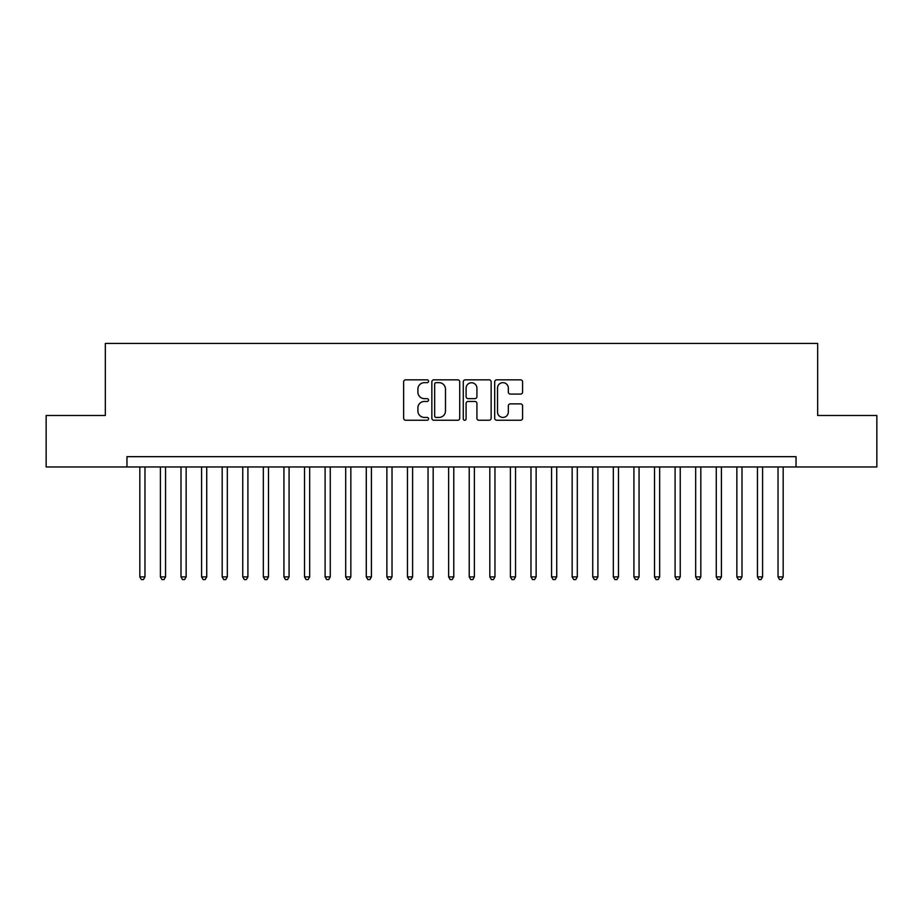 <?xml version="1.0" encoding="UTF-8"?>
<svg xmlns="http://www.w3.org/2000/svg" width="923" height="923" viewBox="0 0 923 923"><rect width="100%" height="100%" fill="white"/><g stroke="black" fill="none" stroke-linecap="round" stroke-linejoin="round"><path stroke-width="1.38" d="M428.56 381.257A1.419 1.419 0 0 0 427.141 379.838L405.67 379.838A2.019 2.019 0 0 0 403.651 381.857L403.651 418.234A2.019 2.019 0 0 0 405.67 420.253L427.141 420.253A1.419 1.419 0 0 0 428.56 418.834A1.419 1.419 0 0 0 427.141 417.427L424.372 417.427A6.461 6.461 0 0 1 417.9 410.954L417.9 407.931A6.461 6.461 0 0 1 424.372 401.459L427.141 401.459A1.419 1.419 0 0 0 428.56 400.051A1.419 1.419 0 0 0 427.141 398.632L424.372 398.632A6.461 6.461 0 0 1 417.9 392.171L417.9 389.137A6.461 6.461 0 0 1 424.372 382.664L427.141 382.664A1.419 1.419 0 0 0 428.56 381.257M520.56 394.086A2.019 2.019 0 0 0 522.58 392.067L522.58 381.857A2.019 2.019 0 0 0 520.56 379.838L496.712 379.838A2.019 2.019 0 0 0 494.693 381.857L494.693 418.234A2.019 2.019 0 0 0 496.712 420.253L520.56 420.253A2.019 2.019 0 0 0 522.58 418.234L522.58 405.912A2.019 2.019 0 0 0 520.56 403.882L510.35 403.882A2.019 2.019 0 0 0 508.331 405.912L508.331 412.016A5.411 5.411 0 0 1 502.931 417.427A5.411 5.411 0 0 1 497.52 412.016L497.52 388.075A5.411 5.411 0 0 1 502.931 382.664A5.411 5.411 0 0 1 508.331 388.075L508.331 392.067A2.019 2.019 0 0 0 510.35 394.086L520.56 394.086M126.959 466.957L46.15 466.957L46.15 415.488L105.337 415.488L105.337 343.437L817.663 343.437L817.663 415.488L876.85 415.488L876.85 466.957L796.041 466.957L796.041 456.666L126.959 456.666L126.959 466.957L796.041 466.957M459.735 381.857A2.019 2.019 0 0 0 457.716 379.838L433.868 379.838A2.019 2.019 0 0 0 431.849 381.857L431.849 418.234A2.019 2.019 0 0 0 433.868 420.253L457.716 420.253A2.019 2.019 0 0 0 459.735 418.234L459.735 381.857M465.284 379.838L489.132 379.838A2.019 2.019 0 0 1 491.151 381.857L491.151 418.234A2.019 2.019 0 0 1 489.132 420.253L478.933 420.253A2.019 2.019 0 0 1 476.914 418.234L476.914 403.478A2.019 2.019 0 0 0 474.884 401.459L468.123 401.459A2.019 2.019 0 0 0 466.092 403.478L466.092 418.834A1.419 1.419 0 0 1 464.684 420.253A1.419 1.419 0 0 1 463.265 418.834L463.265 381.857A2.019 2.019 0 0 1 465.284 379.838M436.083 382.664A1.419 1.419 0 0 0 434.675 384.083L434.675 416.008A1.419 1.419 0 0 0 436.083 417.427L439.013 417.427A6.461 6.461 0 0 0 445.486 410.954L445.486 389.137A6.461 6.461 0 0 0 439.013 382.664L436.083 382.664M476.914 388.179A5.411 5.411 0 0 0 471.503 382.768A5.411 5.411 0 0 0 466.092 388.179L466.092 396.613A2.019 2.019 0 0 0 468.123 398.632L474.884 398.632A2.019 2.019 0 0 0 476.914 396.613L476.914 388.179M139.823 466.957L139.823 576.887L144.969 576.887L144.969 466.957M144.969 576.887L143.423 579.563L141.369 579.563L139.823 576.887M160.406 466.957L160.406 576.887L165.552 576.887L165.552 466.957M165.552 576.887L164.017 579.563L161.952 579.563L160.406 576.887M181 466.957L181 576.887L186.146 576.887L186.146 466.957M186.146 576.887L184.6 579.563L182.546 579.563L181 576.887M201.583 466.957L201.583 576.887L206.729 576.887L206.729 466.957M206.729 576.887L205.183 579.563L203.129 579.563L201.583 576.887M222.178 466.957L222.178 576.887L227.323 576.887L227.323 466.957M227.323 576.887L225.777 579.563L223.712 579.563L222.178 576.887M242.761 466.957L242.761 576.887L247.906 576.887L247.906 466.957M247.906 576.887L246.36 579.563L244.307 579.563L242.761 576.887M263.343 466.957L263.343 576.887L268.489 576.887L268.489 466.957M268.489 576.887L266.955 579.563L264.889 579.563L263.343 576.887M283.938 466.957L283.938 576.887L289.084 576.887L289.084 466.957M289.084 576.887L287.538 579.563L285.472 579.563L283.938 576.887M304.521 466.957L304.521 576.887L309.666 576.887L309.666 466.957M309.666 576.887L308.12 579.563L306.067 579.563L304.521 576.887M325.104 466.957L325.104 576.887L330.261 576.887L330.261 466.957M330.261 576.887L328.715 579.563L326.65 579.563L325.104 576.887M345.698 466.957L345.698 576.887L350.844 576.887L350.844 466.957M350.844 576.887L349.298 579.563L347.244 579.563L345.698 576.887M366.281 466.957L366.281 576.887L371.427 576.887L371.427 466.957M371.427 576.887L369.881 579.563L367.827 579.563L366.281 576.887M386.875 466.957L386.875 576.887L392.021 576.887L392.021 466.957M392.021 576.887L390.475 579.563L388.41 579.563L386.875 576.887M407.458 466.957L407.458 576.887L412.604 576.887L412.604 466.957M412.604 576.887L411.058 579.563L409.004 579.563L407.458 576.887M428.041 466.957L428.041 576.887L433.187 576.887L433.187 466.957M433.187 576.887L431.652 579.563L429.587 579.563L428.041 576.887M448.636 466.957L448.636 576.887L453.781 576.887L453.781 466.957M453.781 576.887L452.235 579.563L450.182 579.563L448.636 576.887M469.219 466.957L469.219 576.887L474.364 576.887L474.364 466.957M474.364 576.887L472.818 579.563L470.765 579.563L469.219 576.887M489.813 466.957L489.813 576.887L494.959 576.887L494.959 466.957M494.959 576.887L493.413 579.563L491.348 579.563L489.813 576.887M510.396 466.957L510.396 576.887L515.542 576.887L515.542 466.957M515.542 576.887L513.996 579.563L511.942 579.563L510.396 576.887M530.979 466.957L530.979 576.887L536.125 576.887L536.125 466.957M536.125 576.887L534.59 579.563L532.525 579.563L530.979 576.887M551.573 466.957L551.573 576.887L556.719 576.887L556.719 466.957M556.719 576.887L555.173 579.563L553.119 579.563L551.573 576.887M572.156 466.957L572.156 576.887L577.302 576.887L577.302 466.957M577.302 576.887L575.756 579.563L573.702 579.563L572.156 576.887M592.739 466.957L592.739 576.887L597.896 576.887L597.896 466.957M597.896 576.887L596.35 579.563L594.285 579.563L592.739 576.887M613.334 466.957L613.334 576.887L618.479 576.887L618.479 466.957M618.479 576.887L616.933 579.563L614.88 579.563L613.334 576.887M633.916 466.957L633.916 576.887L639.062 576.887L639.062 466.957M639.062 576.887L637.528 579.563L635.462 579.563L633.916 576.887M654.511 466.957L654.511 576.887L659.657 576.887L659.657 466.957M659.657 576.887L658.111 579.563L656.045 579.563L654.511 576.887M675.094 466.957L675.094 576.887L680.239 576.887L680.239 466.957M680.239 576.887L678.693 579.563L676.64 579.563L675.094 576.887M695.677 466.957L695.677 576.887L700.822 576.887L700.822 466.957M700.822 576.887L699.288 579.563L697.223 579.563L695.677 576.887M716.271 466.957L716.271 576.887L721.417 576.887L721.417 466.957M721.417 576.887L719.871 579.563L717.817 579.563L716.271 576.887M736.854 466.957L736.854 576.887L742 576.887L742 466.957M742 576.887L740.454 579.563L738.4 579.563L736.854 576.887M757.448 466.957L757.448 576.887L762.594 576.887L762.594 466.957M762.594 576.887L761.048 579.563L758.983 579.563L757.448 576.887M778.031 466.957L778.031 576.887L783.177 576.887L783.177 466.957M783.177 576.887L781.631 579.563L779.577 579.563L778.031 576.887"/></g></svg>
